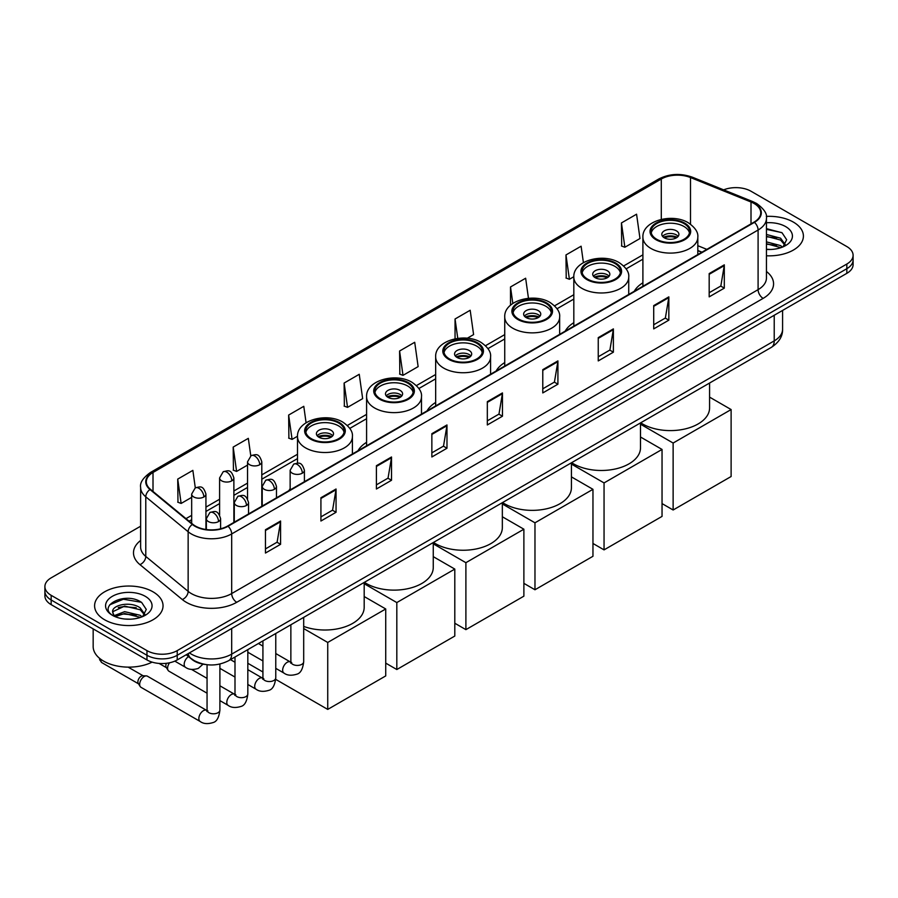 <?xml version="1.0" encoding="UTF-8"?>
<svg xmlns="http://www.w3.org/2000/svg" width="898" height="898" viewBox="0 0 898 898"><rect width="100%" height="100%" fill="white"/><g stroke="black" fill="none" stroke-linecap="round" stroke-linejoin="round"><path stroke-width="1.35" d="M290.144 488.714A37.795 21.821 0 0 0 288.909 490.656M366.586 442.332A37.795 21.821 0 0 0 357.988 450.774M435.665 402.45A37.795 21.821 0 0 0 427.066 410.891M504.743 362.567A37.795 21.821 0 0 0 496.145 371.009M573.822 322.685A37.795 21.821 0 0 0 565.224 331.126M642.901 282.803A37.795 21.821 0 0 0 634.302 291.244M701.809 252.271L697.813 250.654M205.507 664.509A21.395 12.348 180 0 1 191.981 659.458L186.245 654.732M140.627 526.206L51.164 577.852A21.395 12.348 0 0 0 44.9 586.585L44.9 595.902A21.395 12.348 0 0 0 51.164 604.635L146.969 659.94A21.395 12.348 0 0 0 177.22 659.94L846.836 273.34A21.395 12.348 0 0 0 853.1 264.607L853.1 259.96A21.395 12.348 0 0 1 846.836 268.693A21.395 12.348 0 0 0 853.1 259.96L853.1 255.301A21.395 12.348 0 0 0 846.836 246.568L751.031 191.252A21.395 12.348 0 0 0 723.676 189.848M44.9 586.585A21.395 12.348 0 0 0 51.164 595.318L146.969 650.623A21.395 12.348 0 0 0 177.22 650.623L177.22 655.282L846.836 268.693L177.22 655.282A21.395 12.348 0 0 1 146.969 655.282A21.395 12.348 0 0 0 177.22 655.282L177.22 659.94M51.164 595.318L51.164 599.976L146.969 655.282L51.164 599.976A21.395 12.348 0 0 1 44.9 591.243A21.395 12.348 0 0 0 51.164 599.976L51.164 604.635M793.383 222.109A34.225 19.756 0 0 0 766.308 216.396A34.225 19.756 0 0 1 793.383 222.109A34.225 19.756 0 0 1 803.407 236.084A34.225 19.756 0 0 0 793.383 222.109M153.019 591.827A34.225 19.756 0 0 0 115.719 587.539A34.225 19.756 0 0 0 94.593 605.791A34.225 19.756 0 0 0 104.617 619.766A34.225 19.756 0 0 0 141.918 624.054A34.225 19.756 0 0 0 163.043 605.791A34.225 19.756 0 0 0 153.019 591.827A34.225 19.756 0 0 0 115.719 587.539A34.225 19.756 0 0 0 94.593 605.791A34.225 19.756 0 0 0 104.617 619.766A34.225 19.756 0 0 0 141.918 624.054A34.225 19.756 0 0 0 163.043 605.791A34.225 19.756 0 0 0 153.019 591.827M754.062 203.476A22.82 13.178 180 0 1 760.741 212.792A22.82 13.178 180 0 1 754.062 222.109L227.643 526.026A22.82 13.178 180 0 1 192.823 524.275L150.46 489.343A22.82 13.178 180 0 1 146.329 481.788A22.82 13.178 180 0 1 153.008 472.471L661.287 179.016A22.82 13.178 180 0 1 690.506 177.546L751.009 202.005A22.82 13.178 180 0 1 754.062 203.476M754.455 203.24A23.393 13.504 0 0 0 751.334 201.736L690.843 177.276A23.393 13.504 0 0 0 660.883 178.792L152.604 472.236A23.393 13.504 0 0 0 149.988 489.533L192.352 524.454A23.393 13.504 0 0 0 228.047 526.262L754.455 222.345A23.393 13.504 0 0 0 754.455 203.24M265.46 529.753L265.46 553.045L280.591 544.311L280.591 521.02L265.46 529.753M265.46 548.914L277.112 542.19L280.524 521.794A5.702 3.289 -120 0 0 280.591 521.02M277.011 542.246L280.591 544.311M320.923 497.739L320.923 521.02L336.054 512.287L336.054 489.006L320.923 497.739M320.923 516.889L332.574 510.165L335.987 489.769A5.702 3.289 -120 0 0 336.054 489.006M332.473 510.221L336.054 512.287M376.397 465.714L376.397 489.006L391.517 480.273L391.517 456.981L376.397 465.714M376.397 484.864L388.037 478.14L391.461 457.756A5.702 3.289 -120 0 0 391.517 456.981M387.936 478.207L391.517 480.273M431.859 433.689L431.859 456.981L446.98 448.248L446.98 424.956L431.859 433.689M431.859 452.85L443.511 446.115L446.923 425.731A5.702 3.289 -120 0 0 446.98 424.956M443.41 446.183L446.98 448.248M709.184 273.576L709.184 296.868L724.304 288.135L724.304 264.843L709.184 273.576M709.184 292.737L720.836 286.013L724.248 265.617A5.702 3.289 -120 0 0 724.304 264.843M720.724 286.069L724.304 288.135M653.71 305.601L653.71 328.893L668.842 320.159L668.842 296.868L653.71 305.601M653.71 324.762L665.362 318.027L668.785 297.642A5.702 3.289 -120 0 0 668.842 296.868M665.261 318.094L668.842 320.159M598.248 337.626L598.248 360.917L613.379 352.184L613.379 328.893L598.248 337.626M598.248 356.775L609.899 350.052L613.312 329.667A5.702 3.289 -120 0 0 613.379 328.893M609.798 350.108L613.379 352.184M542.785 369.65L542.785 392.931L557.916 384.198L557.916 360.906L542.785 369.65M542.785 388.8L554.436 382.077L557.849 361.681A5.702 3.289 -120 0 0 557.916 360.906M554.335 382.133L557.916 384.198M487.322 401.664L487.322 424.956L502.453 416.223L502.453 392.931L487.322 401.664M487.322 420.825L498.974 414.101L502.386 393.706A5.702 3.289 -120 0 0 502.453 392.931M498.873 414.158L502.453 416.223M766.443 255.784A34.225 19.756 0 0 0 803.407 236.084A34.225 19.756 0 0 1 766.443 255.784M177.22 650.623L846.836 264.034A21.395 12.348 0 0 0 853.1 255.301M306.083 422.756L303.782 406.323L288.651 415.056L288.898 438.213M250.778 455.836L248.319 438.347L233.188 447.081L233.435 470.226M195.304 487.85L192.857 470.372L177.725 479.105L177.972 502.251M467.286 338.232L473.594 334.595L470.182 310.259L455.05 318.992L455.05 338.815M528.462 298.316L525.644 278.234L510.513 286.967L510.513 305.208M583.408 262.62L581.107 246.209L565.976 254.942L566.223 278.099M621.45 222.929L624.862 247.253L639.982 238.52L636.57 214.195L621.45 222.929L621.685 246.074M344.125 383.042L347.537 407.366L362.657 398.633L359.245 374.298L344.125 383.042L344.361 406.188M399.588 351.017L403 375.353L418.131 366.62L414.708 342.284L399.588 351.017L399.834 374.163M403 375.353L399.588 374.073M455.05 318.992L457.767 338.366M510.513 286.967L512.825 303.434M565.976 254.942L569.399 279.278L573.833 276.719M569.399 279.278L565.976 278.01M624.862 247.253L621.45 245.985M347.537 407.366L344.125 406.098M288.651 415.056L292.075 439.391L297.507 436.248M292.075 439.391L288.651 438.112M233.188 447.081L236.601 471.416L247.545 465.097M236.601 471.416L233.188 470.137M177.725 479.105L181.138 503.441L191.667 497.357M181.138 503.441L177.725 502.162M766.443 249.262L770.697 249.476M766.443 241.865L780.575 245.592L782.461 247.096M766.443 243.717L780.912 247.668M766.443 234.468L780.575 238.195L785.211 244.593M766.443 236.32L780.575 240.047L784.841 245.064M766.443 249.408A23.247 13.425 0 0 0 785.627 245.569A23.247 13.425 0 0 0 785.627 226.588A23.247 13.425 0 0 0 766.443 222.76M783.011 246.871L786.659 239.721L782.046 232.784L766.443 228.631M766.443 229.349L781.731 232.571M766.443 236.735L776.59 238.004M766.443 244.133L776.59 245.401M683.973 223.568A19.251 11.113 0 0 0 662.982 221.155A19.251 11.113 0 0 0 651.106 231.426A19.251 11.113 0 0 0 656.741 239.283A19.251 11.113 0 0 0 677.721 241.697A19.251 11.113 0 0 0 689.608 231.426A19.251 11.113 0 0 0 683.973 223.568M689.44 232.885A19.251 11.113 0 0 0 683.973 226.476A19.251 11.113 0 0 0 664.172 223.804A19.251 11.113 0 0 0 651.263 232.885M640.723 422.79A39.22 22.641 0 0 0 642.62 423.968A39.22 22.641 0 0 0 685.365 428.874A39.22 22.641 0 0 0 709.577 407.961L709.577 383.031M676.407 230.842A8.553 4.939 0 0 0 667.079 229.776A8.553 4.939 0 0 0 661.804 234.333A8.553 4.939 0 0 0 664.307 237.824A8.553 4.939 0 0 0 673.635 238.902A8.553 4.939 0 0 0 678.91 234.333A8.553 4.939 0 0 0 676.407 230.842M678.147 236.376A8.553 4.939 0 0 0 676.407 234.917A8.553 4.939 0 0 0 662.556 236.376M663.442 237.252A11.405 6.589 180 0 1 676.766 237.038L676.766 237.611M664.374 237.869A9.979 5.758 180 0 1 675.734 237.633L676.766 237.038M675.565 238.251L675.734 237.633M673.13 509.997L673.13 443.04L731.118 409.555L731.118 476.512L673.13 509.997L662.039 503.587M673.13 443.04L640.499 424.193M709.577 397.118L731.118 409.555M614.894 263.451A19.251 11.113 0 0 0 593.904 261.037A19.251 11.113 0 0 0 582.027 271.308A19.251 11.113 0 0 0 587.662 279.166A19.251 11.113 0 0 0 608.642 281.579A19.251 11.113 0 0 0 620.529 271.308A19.251 11.113 0 0 0 614.894 263.451M620.361 272.768A19.251 11.113 0 0 0 614.894 266.358A19.251 11.113 0 0 0 595.093 263.686A19.251 11.113 0 0 0 582.185 272.768M571.644 462.672A39.22 22.641 0 0 0 573.541 463.851A39.22 22.641 0 0 0 616.286 468.756A39.22 22.641 0 0 0 640.499 447.844L640.499 422.913M607.329 270.725A8.553 4.939 0 0 0 598.001 269.658A8.553 4.939 0 0 0 592.714 274.216A8.553 4.939 0 0 0 595.228 277.707A8.553 4.939 0 0 0 604.556 278.784A8.553 4.939 0 0 0 609.832 274.216A8.553 4.939 0 0 0 607.329 270.725M609.069 276.258A8.553 4.939 0 0 0 607.329 274.799A8.553 4.939 0 0 0 593.477 276.258M594.364 277.134A11.405 6.589 180 0 1 607.688 276.921L607.688 277.493M595.295 277.751A9.979 5.758 180 0 1 606.655 277.516L607.688 276.921M606.487 278.133L606.655 277.516M604.051 549.879L604.051 482.922L662.039 449.438L662.039 516.395L604.051 549.879L592.961 543.47M604.051 482.922L571.42 464.075M640.499 437L662.039 449.438M545.816 303.333A19.251 11.113 0 0 0 524.825 300.92A19.251 11.113 0 0 0 512.949 311.191A19.251 11.113 0 0 0 518.584 319.048A19.251 11.113 0 0 0 539.563 321.462A19.251 11.113 0 0 0 551.451 311.191A19.251 11.113 0 0 0 545.816 303.333M551.282 312.65A19.251 11.113 0 0 0 545.816 306.24A19.251 11.113 0 0 0 526.015 303.569A19.251 11.113 0 0 0 513.106 312.65M502.566 502.554A39.22 22.641 0 0 0 504.463 503.733A39.22 22.641 0 0 0 547.208 508.638A39.22 22.641 0 0 0 571.42 487.726L571.42 462.796M538.25 310.607A8.553 4.939 0 0 0 528.922 309.541A8.553 4.939 0 0 0 523.635 314.098A8.553 4.939 0 0 0 526.149 317.589A8.553 4.939 0 0 0 535.477 318.667A8.553 4.939 0 0 0 540.753 314.098A8.553 4.939 0 0 0 538.25 310.607M539.99 316.141A8.553 4.939 0 0 0 538.25 314.682A8.553 4.939 0 0 0 524.398 316.141M525.285 317.016A11.405 6.589 180 0 1 538.609 316.803L538.609 317.376M526.217 317.634A9.979 5.758 180 0 1 537.576 317.398L538.609 316.803M537.408 318.015L537.576 317.398M534.972 589.761L534.972 522.804L592.961 489.32L592.961 556.277L534.972 589.761L523.882 583.352M534.972 522.804L502.341 503.958M571.42 476.883L592.961 489.32M476.737 343.216A19.251 11.113 0 0 0 455.746 340.802A19.251 11.113 0 0 0 443.87 351.073A19.251 11.113 0 0 0 449.505 358.931A19.251 11.113 0 0 0 470.485 361.344A19.251 11.113 0 0 0 482.372 351.073A19.251 11.113 0 0 0 476.737 343.216M482.204 352.532A19.251 11.113 0 0 0 476.737 346.123A19.251 11.113 0 0 0 456.936 343.451A19.251 11.113 0 0 0 444.027 352.532M433.476 542.437A39.22 22.641 0 0 0 435.384 543.616A39.22 22.641 0 0 0 478.129 548.521A39.22 22.641 0 0 0 502.341 527.609L502.341 502.678M469.171 350.489A8.553 4.939 0 0 0 459.843 349.423A8.553 4.939 0 0 0 454.556 353.98A8.553 4.939 0 0 0 457.071 357.471A8.553 4.939 0 0 0 466.388 358.549A8.553 4.939 0 0 0 471.675 353.98A8.553 4.939 0 0 0 469.171 350.489M470.911 356.023A8.553 4.939 0 0 0 469.171 354.564A8.553 4.939 0 0 0 455.32 356.023M456.206 356.899A11.405 6.589 180 0 1 469.531 356.686L469.531 357.258M457.138 357.516A9.979 5.758 180 0 1 468.498 357.281L469.531 356.686M468.329 357.898L468.498 357.281M465.894 629.644L465.894 562.687L523.882 529.203L523.882 596.16L465.894 629.644L454.803 623.234M465.894 562.687L433.263 543.84M502.341 516.765L523.882 529.203M407.658 383.098A19.251 11.113 0 0 0 386.668 380.685A19.251 11.113 0 0 0 374.792 390.956A19.251 11.113 0 0 0 380.426 398.813A19.251 11.113 0 0 0 401.406 401.226A19.251 11.113 0 0 0 413.293 390.956A19.251 11.113 0 0 0 407.658 383.098M413.125 392.415A19.251 11.113 0 0 0 407.658 386.005A19.251 11.113 0 0 0 387.857 383.334A19.251 11.113 0 0 0 374.949 392.415M364.397 582.319A39.22 22.641 0 0 0 366.305 583.498A39.22 22.641 0 0 0 409.05 588.403A39.22 22.641 0 0 0 433.263 567.491L433.263 542.56M400.093 390.372A8.553 4.939 0 0 0 390.765 389.305A8.553 4.939 0 0 0 385.478 393.863A8.553 4.939 0 0 0 387.992 397.354A8.553 4.939 0 0 0 397.309 398.431A8.553 4.939 0 0 0 402.596 393.863A8.553 4.939 0 0 0 400.093 390.372M401.833 395.906A8.553 4.939 0 0 0 400.093 394.447A8.553 4.939 0 0 0 386.241 395.906M387.128 396.781A11.405 6.589 180 0 1 400.452 396.568L400.452 397.141M388.059 397.399A9.979 5.758 180 0 1 399.419 397.163L400.452 396.568M399.251 397.78L399.419 397.163M396.815 669.526L396.815 602.569L454.803 569.085L454.803 636.042L396.815 669.526L385.725 663.117M396.815 602.569L364.184 583.722M433.263 556.648L454.803 569.085M338.58 422.98A19.251 11.113 0 0 0 317.589 420.567A19.251 11.113 0 0 0 305.702 430.838A19.251 11.113 0 0 0 311.348 438.695A19.251 11.113 0 0 0 332.327 441.109A19.251 11.113 0 0 0 344.215 430.838A19.251 11.113 0 0 0 338.58 422.98M344.046 432.297A19.251 11.113 0 0 0 338.58 425.888A19.251 11.113 0 0 0 318.779 423.216A19.251 11.113 0 0 0 305.87 432.297M303.692 626.4A39.22 22.641 0 0 0 343.721 627.253A39.22 22.641 0 0 0 364.184 607.374L364.184 582.443M331.014 430.254A8.553 4.939 0 0 0 321.686 429.188A8.553 4.939 0 0 0 316.399 433.745A8.553 4.939 0 0 0 318.913 437.236A8.553 4.939 0 0 0 328.23 438.314A8.553 4.939 0 0 0 333.517 433.745A8.553 4.939 0 0 0 331.014 430.254M332.754 435.788A8.553 4.939 0 0 0 331.014 434.329A8.553 4.939 0 0 0 317.162 435.788M318.049 436.664A11.405 6.589 180 0 1 331.373 436.45L331.373 437.023M318.981 437.281A9.979 5.758 180 0 1 330.341 437.045L331.373 436.45M330.172 437.663L330.341 437.045M327.736 709.409L327.736 642.452L385.725 608.967L385.725 675.925L327.736 709.409L275.697 679.359M262.923 671.985L247.826 663.274M327.736 642.452L303.692 628.566M364.184 596.53L385.725 608.967M207.056 693.2L168.925 671.176A6.421 3.704 -60 0 1 168.117 670.391A6.421 3.704 -60 0 1 167.589 668.247A6.421 3.704 -60 0 1 169.565 662.78M168.117 670.391L166.209 667.315A4.636 2.672 -60 0 1 165.827 665.766A4.636 2.672 -60 0 1 166.399 663.308M139.661 684.366A6.421 3.704 -60 0 1 144.196 676.508A6.421 3.704 -60 0 1 146.318 675.891A6.421 3.704 -60 0 1 147.407 676.194L206.596 710.363A6.421 3.704 -60 0 0 203.678 710.531A6.421 3.704 -60 0 0 203.397 710.688A6.421 3.704 -60 0 0 199.199 716.346A6.421 3.704 -60 0 0 200.187 721.487L140.986 687.307A6.421 3.704 -60 0 1 140.189 686.51A6.421 3.704 -60 0 1 139.661 684.366M140.189 686.51L138.27 683.445A4.636 2.672 -60 0 1 137.888 681.896A4.636 2.672 -60 0 1 141.166 676.216A4.636 2.672 -60 0 1 142.703 675.767L146.318 675.891M93.168 628.881L93.168 646.549A35.651 20.587 0 0 0 103.607 661.108A35.651 20.587 0 0 0 152.11 662.129M124.957 619.025L130.322 619.193M114.27 615.624L124.642 611.661L140.211 615.298L142.097 616.814M115.225 616.612L124.642 613.514L140.548 617.386M114.428 616.342L112.766 612.436A16.119 9.306 0 0 0 115.359 616.746M144.836 614.299L140.211 607.901C130.536 600.695 110.634 605.14 112.766 612.436L112.699 611.729M112.8 612.66L113.249 611.459L124.642 606.116L140.211 609.753L144.477 614.782M142.647 616.578L146.284 609.428L141.682 602.491C125.372 590.772 96.389 606.217 113.126 615.691L113.956 616.196M145.252 596.306A23.247 13.425 0 0 0 112.373 596.306A23.247 13.425 0 0 0 112.373 615.287A23.247 13.425 0 0 0 145.252 615.287A23.247 13.425 0 0 0 145.252 596.306M109.724 604.825L123.374 599.224L141.368 602.277M118.255 607.542L123.374 606.61L136.215 607.721M118.255 614.939L123.374 614.008L136.215 615.108M189.422 652.902A28.523 16.467 0 0 0 191.341 654.126A28.523 16.467 0 0 0 231.684 654.126L774.222 340.881A28.523 16.467 0 0 0 782.585 329.24C782.787 336.312 779.015 342.374 771.27 347.414L228.721 660.647A14.267 8.239 60 0 0 231.684 654.126L231.684 628.499M774.222 315.265L774.222 340.881A14.267 8.239 60 0 1 771.27 347.414M188.266 653.564A14.267 9.541 129.5 0 0 190.758 658.2L186.425 654.631M846.836 273.34L846.836 264.034M146.969 659.94L146.969 650.623M766.443 271.477A35.651 20.587 180 0 1 763.132 298.383L236.724 602.3A7.128 4.12 60 0 1 231.684 593.567L758.092 289.65A28.523 16.467 0 0 0 766.443 277.998L766.443 218.382A28.523 16.467 180 0 1 758.092 230.023A7.128 4.12 -120 0 0 754.455 222.345M236.724 602.3A35.651 20.587 180 0 1 186.301 602.3A35.651 20.587 180 0 1 182.305 599.55L139.942 564.629A35.651 20.587 180 0 1 140.627 540.461M191.341 593.567A28.523 16.467 0 0 0 231.684 593.567L231.684 533.951A28.523 16.467 180 0 1 188.142 531.751L145.779 496.819A28.523 16.467 180 0 1 140.627 487.378L140.627 546.994A28.523 16.467 0 0 0 145.779 556.446L188.142 591.367A28.523 16.467 0 0 0 191.341 593.567M766.443 218.382C767.397 213.926 764.119 208.953 756.61 203.476L752.861 201.657A7.128 3.345 112 0 0 751.334 201.736M752.861 201.657L692.369 177.198C680.549 173.022 669.336 173.628 658.728 179.016A7.128 4.12 60 0 1 660.883 178.792M152.604 472.236A7.128 4.12 -120 0 0 150.46 472.46C143.051 477.781 139.774 482.754 140.627 487.378M149.988 489.533A7.128 4.771 129.5 0 0 145.779 496.819L145.779 556.446A7.128 4.771 -50.5 0 1 139.942 564.629M692.369 177.198A7.128 3.345 112 0 0 690.843 177.276M192.352 524.454A7.128 4.771 129.5 0 0 188.142 531.751L188.142 591.367A7.128 4.771 -50.5 0 1 182.305 599.55M228.047 526.262A7.128 4.12 60 0 1 231.684 533.951L758.092 230.023L758.092 289.65A7.128 4.12 60 0 0 763.132 298.383M153.008 472.471L153.008 491.453M751.009 202.005L751.009 223.871M690.506 177.546L690.506 224.219M706.849 249.363L697.813 245.704M661.287 179.016L661.287 219.381M642.901 254.841L623.65 265.954M573.822 294.724L554.571 305.836M504.743 334.606L485.492 345.719M435.665 374.488L416.414 385.601M366.586 414.371L347.335 425.484M297.507 454.253L261.801 474.874M247.545 483.102L233.873 490.993M219.606 499.232L205.934 507.123M191.667 515.362L185.987 518.64M487.322 402.405L502.386 393.706M542.785 370.38L557.849 361.681M598.248 338.366L613.312 329.667M653.71 306.341L668.785 297.642M709.184 274.317L724.248 265.617M431.859 434.43L446.923 425.731M376.397 466.455L391.461 457.756M320.923 498.469L335.987 489.769M265.46 530.494L280.524 521.794M655.989 239.721A20.328 11.73 0 0 0 684.725 239.721A20.328 11.73 0 0 0 684.725 223.131A20.328 11.73 0 0 0 655.989 223.131A20.328 11.73 0 0 0 655.989 239.721M697.813 254.583L697.813 237.252A27.456 15.85 180 0 1 680.864 251.889A27.456 15.85 180 0 1 650.938 248.454A27.456 15.85 180 0 1 642.901 237.252L642.901 286.282M586.91 279.604A20.328 11.73 0 0 0 615.646 279.604A20.328 11.73 0 0 0 615.646 263.013A20.328 11.73 0 0 0 586.91 263.013A20.328 11.73 0 0 0 586.91 279.604M628.735 294.465L628.735 277.134A27.456 15.85 180 0 1 611.785 291.771A27.456 15.85 180 0 1 581.859 288.337A27.456 15.85 180 0 1 573.822 277.134L573.822 326.165M517.832 319.486A20.328 11.73 0 0 0 546.568 319.486A20.328 11.73 0 0 0 546.568 302.895A20.328 11.73 0 0 0 517.832 302.895A20.328 11.73 0 0 0 517.832 319.486M559.656 334.348L559.656 317.016A27.456 15.85 180 0 1 542.706 331.654A27.456 15.85 180 0 1 512.78 328.219A27.456 15.85 180 0 1 504.743 317.016L504.743 366.047M448.753 359.368A20.328 11.73 0 0 0 477.489 359.368A20.328 11.73 0 0 0 477.489 342.778A20.328 11.73 0 0 0 448.753 342.778A20.328 11.73 0 0 0 448.753 359.368M490.577 374.23L490.577 356.899A27.456 15.85 180 0 1 473.628 371.536A27.456 15.85 180 0 1 443.702 368.101A27.456 15.85 180 0 1 435.665 356.899L435.665 405.93M379.674 399.251A20.328 11.73 0 0 0 408.41 399.251A20.328 11.73 0 0 0 408.41 382.66A20.328 11.73 0 0 0 379.674 382.66A20.328 11.73 0 0 0 379.674 399.251M421.488 414.113L421.488 396.781A27.456 15.85 180 0 1 404.549 411.419A27.456 15.85 180 0 1 374.623 407.984A27.456 15.85 180 0 1 366.586 396.781L366.586 445.812M310.585 439.133A20.328 11.73 0 0 0 339.332 439.133A20.328 11.73 0 0 0 339.332 422.543A20.328 11.73 0 0 0 310.585 422.543A20.328 11.73 0 0 0 310.585 439.133M352.409 453.995L352.409 436.664A27.456 15.85 180 0 1 335.47 451.301A27.456 15.85 180 0 1 305.545 447.866A27.456 15.85 180 0 1 297.507 436.664L297.507 463.155M302.323 473.19A7.128 4.12 0 0 0 304.411 470.283C301.515 461.134 298.697 462.953 293.713 464.109A7.128 4.12 60 0 1 297.283 464.457A7.128 4.12 -120 0 1 302.323 473.19A7.128 4.12 0 0 1 292.232 473.19A7.128 4.12 0 0 1 290.144 470.283L293.713 464.109M275.765 668.348L283.981 673.096A6.421 3.704 -60 0 1 283.005 667.955A6.421 3.704 -60 0 1 287.192 662.297A6.421 3.704 -60 0 1 287.483 662.152A6.421 3.704 -60 0 1 290.402 661.983L275.765 653.531M291.233 662.634L290.66 663.106L290.862 661.725A6.421 3.704 -0 0 0 292.737 664.34A6.421 3.704 -0 0 0 301.526 664.498A6.421 3.704 -0 0 0 303.692 661.725C302.817 669.167 300.504 673.332 296.778 674.207C291.412 675.835 287.147 675.464 283.981 673.096M274.384 489.32A7.128 4.12 0 0 0 276.472 486.413C273.587 477.265 270.769 479.083 265.774 480.239A7.128 4.12 60 0 1 269.344 480.587A7.128 4.12 -120 0 1 274.384 489.32A7.128 4.12 0 0 1 264.304 489.32A7.128 4.12 0 0 1 262.216 486.413L265.774 480.239M247.826 684.478L256.053 689.226A6.421 3.704 -60 0 1 255.066 684.085A6.421 3.704 -60 0 1 259.264 678.428A6.421 3.704 -60 0 1 259.544 678.271A6.421 3.704 -60 0 1 262.474 678.113L247.826 669.661M263.294 678.765L262.721 679.236L262.923 677.844A6.421 3.704 -0 0 0 264.809 680.471A6.421 3.704 -0 0 0 273.587 680.628A6.421 3.704 -0 0 0 275.765 677.844C274.878 685.297 272.577 689.462 268.839 690.337C263.473 691.965 259.208 691.595 256.053 689.226M246.456 505.451A7.128 4.12 0 0 0 248.544 502.532C245.648 493.395 242.83 495.213 237.847 496.358A7.128 4.12 60 0 1 241.405 496.717A7.128 4.12 -120 0 1 246.456 505.451A7.128 4.12 0 0 1 236.365 505.451A7.128 4.12 0 0 1 234.277 502.532L237.847 496.358M219.898 700.608L228.114 705.357A6.421 3.704 -60 0 1 227.138 700.216A6.421 3.704 -60 0 1 231.325 694.558A6.421 3.704 -60 0 1 231.605 694.401A6.421 3.704 -60 0 1 234.535 694.244L219.898 685.791M235.366 694.884L234.782 695.366L234.995 693.974A6.421 3.704 -0 0 0 236.87 696.59A6.421 3.704 -0 0 0 245.659 696.758A6.421 3.704 -0 0 0 247.826 693.974C246.95 701.428 244.638 705.592 240.9 706.468C235.545 708.095 231.28 707.725 228.114 705.357M218.517 521.581A7.128 4.12 0 0 0 220.605 518.662C217.709 509.514 214.903 511.344 209.907 512.489A7.128 4.12 60 0 1 213.477 512.848A7.128 4.12 -120 0 1 218.517 521.581A7.128 4.12 0 0 1 208.437 521.581A7.128 4.12 0 0 1 206.349 518.662L209.907 512.489M207.427 711.014L206.854 711.485L207.056 710.105A6.421 3.704 -0 0 0 208.942 712.72A6.421 3.704 -0 0 0 217.72 712.877A6.421 3.704 -0 0 0 219.898 710.105C219.011 717.558 216.71 721.723 212.972 722.587C207.606 724.226 203.341 723.855 200.187 721.487M138.505 683.816L101.844 662.645A4.636 2.672 -60 0 1 101.003 659.435M259.713 464.726A7.128 4.12 0 0 0 261.801 461.808C258.905 452.659 256.098 454.489 251.103 455.634A7.128 4.12 60 0 1 254.673 455.993A7.128 4.12 -120 0 1 259.713 464.726A7.128 4.12 0 0 1 249.633 464.726A7.128 4.12 0 0 1 247.545 461.808L251.103 455.634M231.785 480.845A7.128 4.12 0 0 0 233.873 477.938C230.977 468.79 228.159 470.608 223.175 471.764A7.128 4.12 60 0 1 226.734 472.112A7.128 4.12 -120 0 1 231.785 480.845A7.128 4.12 0 0 1 221.694 480.845A7.128 4.12 0 0 1 219.606 477.938L223.175 471.764M203.846 496.976A7.128 4.12 0 0 0 205.934 494.068C203.038 484.92 200.232 486.738 195.236 487.895A7.128 4.12 60 0 1 198.806 488.243A7.128 4.12 -120 0 1 203.846 496.976A7.128 4.12 0 0 1 193.766 496.976A7.128 4.12 0 0 1 191.667 494.068L195.236 487.895M203.049 664.15L198.301 668.415C192.935 670.043 188.67 669.672 185.504 667.304A6.421 3.704 -60 0 1 184.18 664.374A6.421 3.704 -60 0 1 188.535 656.618M228.721 660.647C217.249 666.417 205.777 666.417 194.294 660.647L190.758 658.2M782.585 329.24L782.585 310.439M658.728 179.016L150.46 472.46M642.901 259.185L626.119 268.872M573.822 299.068L557.041 308.755M504.743 338.95L487.962 348.637M435.665 378.833L418.883 388.52M366.586 418.715L349.805 428.402M297.507 458.597L261.801 479.206M247.545 487.446L233.873 495.337M219.606 503.576L205.934 511.467M191.667 519.695L189.085 521.188M701.967 252.181L697.813 250.497M697.813 237.252C698.408 232.414 695.243 227.587 688.295 222.771C672.108 212.759 641.947 220.796 642.901 237.252M628.735 277.134C629.33 272.296 626.164 267.469 619.216 262.654C603.029 252.641 572.868 260.678 573.822 277.134M559.656 317.016C560.251 312.178 557.086 307.352 550.137 302.536C533.951 292.524 503.789 300.561 504.743 317.016M490.577 356.899C491.172 352.061 488.007 347.234 481.059 342.419C464.872 332.406 434.711 340.443 435.665 356.899M421.488 396.781C422.094 391.943 418.928 387.117 411.98 382.301C395.794 372.288 365.632 380.325 366.586 396.781M352.409 436.664C353.015 431.826 349.838 426.999 342.901 422.183C326.715 412.171 296.553 420.208 297.507 436.664M291.704 662.5L290.402 661.983M303.692 617.364L303.692 661.725M304.411 481.71L304.411 470.283M262.923 660.939L247.826 652.229M290.862 624.772L290.862 661.725M290.144 489.949L290.144 470.283M262.923 646.122L258.411 643.507M263.776 678.63L262.474 678.113M275.765 633.494L275.765 677.844M276.472 497.84L276.472 486.413M234.995 677.07L219.898 668.348M262.923 640.903L262.923 677.844M262.216 506.068L262.216 486.413M234.995 662.253L230.472 659.637M235.837 694.749L234.535 694.244M247.826 649.624L247.826 693.974M248.544 513.97L248.544 502.532M159.069 663.431L166.433 667.685M234.995 657.033L234.995 693.974M234.277 522.198L234.277 502.532M207.056 678.372L191.566 669.437M207.898 710.879L206.596 710.363M219.898 664.049L219.898 710.105M220.605 528.799L220.605 518.662M207.056 664.711L207.056 710.105M206.349 529.551L206.349 518.662M128.145 667.135L143.141 675.79M101.844 662.645L99.678 659.805L99.532 658.301M261.801 506.304L261.801 461.808M247.545 498.895L247.545 461.808M233.873 522.434L233.873 477.938M219.606 515.025L219.606 477.938M205.934 529.494L205.934 494.068M185.504 667.304L174.818 661.141M191.667 523.321L191.667 494.068"/></g></svg>
